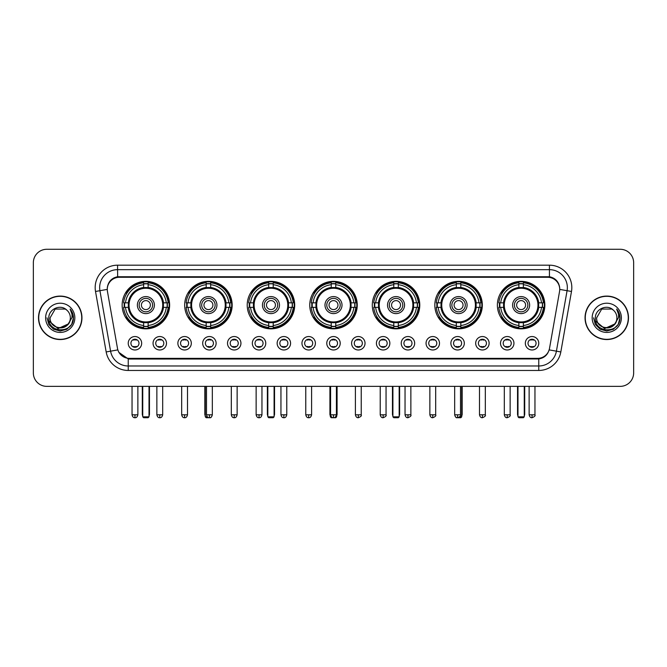 <?xml version="1.0" encoding="UTF-8"?>
<svg xmlns="http://www.w3.org/2000/svg" width="667" height="667" viewBox="0 0 667 667"><rect width="100%" height="100%" fill="white"/><g stroke="black" fill="none" stroke-linecap="round" stroke-linejoin="round"><path stroke-width="1" d="M372.294 305.094A23.745 23.745 0 0 0 396.04 328.839A23.745 23.745 0 0 0 419.785 305.094A23.745 23.745 0 0 0 396.04 281.357A23.745 23.745 0 0 0 372.294 305.094M184.676 305.094A23.745 23.745 0 0 0 208.421 328.839A23.745 23.745 0 0 0 232.166 305.094A23.745 23.745 0 0 0 208.421 281.357A23.745 23.745 0 0 0 184.676 305.094M247.215 305.094A23.745 23.745 0 0 0 270.96 328.839A23.745 23.745 0 0 0 294.706 305.094A23.745 23.745 0 0 0 270.96 281.357A23.745 23.745 0 0 0 247.215 305.094M309.755 305.094A23.745 23.745 0 0 0 333.5 328.839A23.745 23.745 0 0 0 357.245 305.094A23.745 23.745 0 0 0 333.5 281.357A23.745 23.745 0 0 0 309.755 305.094M434.834 305.094A23.745 23.745 0 0 0 458.579 328.839A23.745 23.745 0 0 0 482.324 305.094A23.745 23.745 0 0 0 458.579 281.357A23.745 23.745 0 0 0 434.834 305.094M497.374 305.094A23.745 23.745 0 0 0 521.119 328.839A23.745 23.745 0 0 0 544.856 305.094A23.745 23.745 0 0 0 521.119 281.357A23.745 23.745 0 0 0 497.374 305.094M122.144 305.094A23.745 23.745 0 0 0 145.881 328.839A23.745 23.745 0 0 0 169.626 305.094A23.745 23.745 0 0 0 145.881 281.357A23.745 23.745 0 0 0 122.144 305.094M166.492 343.263A6.72 6.72 0 0 1 159.772 349.983A6.72 6.72 0 0 1 153.051 343.263A6.72 6.72 0 0 1 159.772 336.543A6.72 6.72 0 0 1 166.492 343.263M155.736 343.263A4.035 4.035 0 0 0 159.772 347.299A4.035 4.035 0 0 0 163.807 343.263A4.035 4.035 0 0 0 159.772 339.236A4.035 4.035 0 0 0 155.736 343.263M191.312 343.263A6.72 6.72 0 0 1 184.592 349.983A6.72 6.72 0 0 1 177.872 343.263A6.72 6.72 0 0 1 184.592 336.543A6.72 6.72 0 0 1 191.312 343.263M180.557 343.263A4.035 4.035 0 0 0 184.592 347.299A4.035 4.035 0 0 0 188.619 343.263A4.035 4.035 0 0 0 184.592 339.236A4.035 4.035 0 0 0 180.557 343.263M216.125 343.263A6.72 6.72 0 0 1 209.405 349.983A6.72 6.72 0 0 1 202.685 343.263A6.72 6.72 0 0 1 209.405 336.543A6.72 6.72 0 0 1 216.125 343.263M205.378 343.263A4.035 4.035 0 0 0 209.405 347.299A4.035 4.035 0 0 0 213.44 343.263A4.035 4.035 0 0 0 209.405 339.236A4.035 4.035 0 0 0 205.378 343.263M240.945 343.263A6.72 6.72 0 0 1 234.225 349.983A6.72 6.72 0 0 1 227.505 343.263A6.72 6.72 0 0 1 234.225 336.543A6.72 6.72 0 0 1 240.945 343.263M230.198 343.263A4.035 4.035 0 0 0 234.225 347.299A4.035 4.035 0 0 0 238.261 343.263A4.035 4.035 0 0 0 234.225 339.236A4.035 4.035 0 0 0 230.198 343.263M265.766 343.263A6.72 6.72 0 0 1 259.046 349.983A6.72 6.72 0 0 1 252.326 343.263A6.72 6.72 0 0 1 259.046 336.543A6.72 6.72 0 0 1 265.766 343.263M255.011 343.263A4.035 4.035 0 0 0 259.046 347.299A4.035 4.035 0 0 0 263.073 343.263A4.035 4.035 0 0 0 259.046 339.236A4.035 4.035 0 0 0 255.011 343.263M290.587 343.263A6.72 6.72 0 0 1 283.867 349.983A6.72 6.72 0 0 1 277.147 343.263A6.72 6.72 0 0 1 283.867 336.543A6.72 6.72 0 0 1 290.587 343.263M279.832 343.263A4.035 4.035 0 0 0 283.867 347.299A4.035 4.035 0 0 0 287.894 343.263A4.035 4.035 0 0 0 283.867 339.236A4.035 4.035 0 0 0 279.832 343.263M315.399 343.263A6.72 6.72 0 0 1 308.679 349.983A6.72 6.72 0 0 1 301.959 343.263A6.72 6.72 0 0 1 308.679 336.543A6.72 6.72 0 0 1 315.399 343.263M304.652 343.263A4.035 4.035 0 0 0 308.679 347.299A4.035 4.035 0 0 0 312.715 343.263A4.035 4.035 0 0 0 308.679 339.236A4.035 4.035 0 0 0 304.652 343.263M340.22 343.263A6.72 6.72 0 0 1 333.5 349.983A6.72 6.72 0 0 1 326.78 343.263A6.72 6.72 0 0 1 333.5 336.543A6.72 6.72 0 0 1 340.22 343.263M329.465 343.263A4.035 4.035 0 0 0 333.5 347.299A4.035 4.035 0 0 0 337.535 343.263A4.035 4.035 0 0 0 333.5 339.236A4.035 4.035 0 0 0 329.465 343.263M365.041 343.263A6.72 6.72 0 0 1 358.321 349.983A6.72 6.72 0 0 1 351.601 343.263A6.72 6.72 0 0 1 358.321 336.543A6.72 6.72 0 0 1 365.041 343.263M354.285 343.263A4.035 4.035 0 0 0 358.321 347.299A4.035 4.035 0 0 0 362.348 343.263A4.035 4.035 0 0 0 358.321 339.236A4.035 4.035 0 0 0 354.285 343.263M389.853 343.263A6.72 6.72 0 0 1 383.133 349.983A6.72 6.72 0 0 1 376.413 343.263A6.72 6.72 0 0 1 383.133 336.543A6.72 6.72 0 0 1 389.853 343.263M379.106 343.263A4.035 4.035 0 0 0 383.133 347.299A4.035 4.035 0 0 0 387.168 343.263A4.035 4.035 0 0 0 383.133 339.236A4.035 4.035 0 0 0 379.106 343.263M414.674 343.263A6.72 6.72 0 0 1 407.954 349.983A6.72 6.72 0 0 1 401.234 343.263A6.72 6.72 0 0 1 407.954 336.543A6.72 6.72 0 0 1 414.674 343.263M403.927 343.263A4.035 4.035 0 0 0 407.954 347.299A4.035 4.035 0 0 0 411.989 343.263A4.035 4.035 0 0 0 407.954 339.236A4.035 4.035 0 0 0 403.927 343.263M439.495 343.263A6.72 6.72 0 0 1 432.775 349.983A6.72 6.72 0 0 1 426.055 343.263A6.72 6.72 0 0 1 432.775 336.543A6.72 6.72 0 0 1 439.495 343.263M428.739 343.263A4.035 4.035 0 0 0 432.775 347.299A4.035 4.035 0 0 0 436.802 343.263A4.035 4.035 0 0 0 432.775 339.236A4.035 4.035 0 0 0 428.739 343.263M464.315 343.263A6.72 6.72 0 0 1 457.595 349.983A6.72 6.72 0 0 1 450.875 343.263A6.72 6.72 0 0 1 457.595 336.543A6.72 6.72 0 0 1 464.315 343.263M453.56 343.263A4.035 4.035 0 0 0 457.595 347.299A4.035 4.035 0 0 0 461.622 343.263A4.035 4.035 0 0 0 457.595 339.236A4.035 4.035 0 0 0 453.56 343.263M489.128 343.263A6.72 6.72 0 0 1 482.408 349.983A6.72 6.72 0 0 1 475.688 343.263A6.72 6.72 0 0 1 482.408 336.543A6.72 6.72 0 0 1 489.128 343.263M478.381 343.263A4.035 4.035 0 0 0 482.408 347.299A4.035 4.035 0 0 0 486.443 343.263A4.035 4.035 0 0 0 482.408 339.236A4.035 4.035 0 0 0 478.381 343.263M513.949 343.263A6.72 6.72 0 0 1 507.228 349.983A6.72 6.72 0 0 1 500.508 343.263A6.72 6.72 0 0 1 507.228 336.543A6.72 6.72 0 0 1 513.949 343.263M503.193 343.263A4.035 4.035 0 0 0 507.228 347.299A4.035 4.035 0 0 0 511.264 343.263A4.035 4.035 0 0 0 507.228 339.236A4.035 4.035 0 0 0 503.193 343.263M538.769 343.263A6.72 6.72 0 0 1 532.049 349.983A6.72 6.72 0 0 1 525.329 343.263A6.72 6.72 0 0 1 532.049 336.543A6.72 6.72 0 0 1 538.769 343.263M528.014 343.263A4.035 4.035 0 0 0 532.049 347.299A4.035 4.035 0 0 0 536.076 343.263A4.035 4.035 0 0 0 532.049 339.236A4.035 4.035 0 0 0 528.014 343.263M141.671 343.263A6.72 6.72 0 0 1 134.951 349.983A6.72 6.72 0 0 1 128.231 343.263A6.72 6.72 0 0 1 134.951 336.543A6.72 6.72 0 0 1 141.671 343.263M130.924 343.263A4.035 4.035 0 0 0 134.951 347.299A4.035 4.035 0 0 0 138.986 343.263A4.035 4.035 0 0 0 134.951 339.236A4.035 4.035 0 0 0 130.924 343.263M107.454 291.471A12.098 12.098 0 0 1 119.36 277.28L547.64 277.28A12.098 12.098 0 0 1 559.546 291.471L549.516 348.366A12.098 12.098 0 0 1 537.602 358.362L129.398 358.362A12.098 12.098 0 0 1 117.484 348.366L107.454 291.471M124.27 307.337A21.728 21.728 0 0 1 124.27 302.86M499.508 307.337A21.728 21.728 0 0 1 499.508 302.86M436.968 307.337A21.728 21.728 0 0 1 436.968 302.86M311.889 307.337A21.728 21.728 0 0 1 311.889 302.86M249.35 307.337A21.728 21.728 0 0 1 249.35 302.86M186.81 307.337A21.728 21.728 0 0 1 186.81 302.86M374.429 307.337A21.728 21.728 0 0 1 374.429 302.86M38.503 317.817A21.728 21.728 0 0 0 60.23 339.545A21.728 21.728 0 0 0 81.958 317.817A21.728 21.728 0 0 0 60.23 296.09A21.728 21.728 0 0 0 38.503 317.817M585.042 317.817A21.728 21.728 0 0 0 606.77 339.545A21.728 21.728 0 0 0 628.497 317.817A21.728 21.728 0 0 0 606.77 296.09A21.728 21.728 0 0 0 585.042 317.817M107.32 287.585L107.287 289.395L107.32 287.585C108.254 281.624 111.672 278.014 117.567 276.738L549.433 276.738C555.319 278.006 558.738 281.616 559.68 287.585L559.713 289.395M117.567 265.183L549.433 265.183A22.403 22.403 0 0 1 571.486 291.471L560.822 351.951A22.403 22.403 0 0 1 538.761 370.46L128.239 370.46A22.403 22.403 0 0 1 106.178 351.951L95.514 291.471A22.403 22.403 0 0 1 117.567 265.183L117.567 269.66L549.433 269.66A17.917 17.917 0 0 1 567.075 290.695L556.411 351.167A17.917 17.917 0 0 1 538.761 365.983L128.239 365.983A17.917 17.917 0 0 1 110.589 351.167L99.925 290.695A17.917 17.917 0 0 1 117.567 269.66L117.667 276.722M110.547 280.415L113.765 277.981M113.874 277.922L117 276.838M538.761 370.46L538.761 358.954C544.089 358.071 547.532 355.044 549.099 349.883C547.54 355.044 544.097 358.062 538.761 358.954L129.631 359.038L128.239 358.954L118.801 352.318M558.521 283.433L559.68 287.585M633.65 262.715A13.44 13.44 0 0 0 620.21 249.283L46.79 249.283A13.44 13.44 0 0 0 33.35 262.715L33.35 372.92A13.44 13.44 0 0 0 46.79 386.36L620.21 386.36A13.44 13.44 0 0 0 633.65 372.92L633.65 262.715L633.65 372.92M549.149 349.892L556.411 351.167L567.075 290.695L571.486 291.471M33.35 262.715L33.35 372.92M620.21 249.283L46.79 249.283M46.79 386.36L620.21 386.36M81.733 317.817A21.502 21.502 0 0 0 60.23 296.315A21.502 21.502 0 0 0 38.728 317.817A21.502 21.502 0 0 0 60.23 339.328A21.502 21.502 0 0 0 81.733 317.817M68.634 323.787L58.071 328.573L49.116 321.102M70.352 317.817C70.977 330.882 49.483 330.882 50.108 317.817L55.169 309.054L65.291 309.054L66.858 310.172C60.647 303.66 48.683 309.021 48.799 317.817C47.657 333.45 73.003 333.859 73.412 318.576L73.437 317.817C73.395 314.499 72.294 311.581 70.118 309.071C71.769 311.781 72.353 314.699 71.861 317.817L67.984 324.329A10.122 10.122 0 0 0 70.352 317.817C70.977 330.882 49.483 330.882 50.108 317.817L55.169 309.054L65.291 309.054L66.858 310.172L65.291 309.054L55.169 309.054L50.108 317.817C49.483 330.882 70.977 330.882 70.352 317.817A10.122 10.122 0 0 0 66.858 310.172M67.984 324.329C62.615 331.591 49.575 326.947 50.108 317.817M45.623 317.817A14.607 14.607 0 0 0 60.23 332.424A14.607 14.607 0 0 0 74.837 317.817A14.607 14.607 0 0 0 60.23 303.218A14.607 14.607 0 0 0 45.623 317.817M70.118 309.071L73.428 318.201L72.811 313.823L73.428 318.201L72.811 313.823L73.428 318.201L70.218 309.18L73.428 318.201L70.218 309.18L73.437 317.817L71.661 324.42L66.833 329.256L60.23 331.024L53.627 329.256L48.791 324.42L47.023 317.817M70.218 309.18L73.428 318.209M628.272 317.817A21.502 21.502 0 0 0 606.77 296.315A21.502 21.502 0 0 0 585.267 317.817A21.502 21.502 0 0 0 606.77 339.328A21.502 21.502 0 0 0 628.272 317.817M615.174 323.787L604.61 328.573L595.656 321.102M616.892 317.817C617.517 330.882 596.023 330.882 596.648 317.817L601.709 309.054L611.831 309.054L613.407 310.172C607.187 303.66 595.231 309.021 595.339 317.817C594.205 333.45 619.543 333.859 619.951 318.576L619.976 317.817C619.935 314.499 618.834 311.581 616.658 309.071C618.309 311.781 618.893 314.699 618.409 317.817L614.532 324.329A10.122 10.122 0 0 0 616.892 317.817C617.517 330.882 596.023 330.882 596.648 317.817L601.709 309.054L611.831 309.054L613.407 310.172L611.831 309.054L601.709 309.054L596.648 317.817C596.023 330.882 617.517 330.882 616.892 317.817A10.122 10.122 0 0 0 613.407 310.172M614.532 324.329C609.154 331.591 596.123 326.947 596.648 317.817M592.163 317.817A14.607 14.607 0 0 0 606.77 332.424A14.607 14.607 0 0 0 621.377 317.817A14.607 14.607 0 0 0 606.77 303.218A14.607 14.607 0 0 0 592.163 317.817M616.658 309.071L619.968 318.201L619.351 313.823L619.968 318.201L619.351 313.823L619.968 318.201L616.758 309.18L619.968 318.201L616.758 309.18L619.976 317.817L618.209 324.42L613.373 329.256L606.77 331.024L600.167 329.256L595.339 324.42L593.563 317.817M616.758 309.18L619.968 318.209M163.298 307.337A17.559 17.559 0 0 0 148.124 287.677L148.124 287.677A17.559 17.559 0 0 0 128.464 307.337A17.559 17.559 0 0 0 163.298 307.337L163.298 307.337A17.559 17.559 0 0 1 148.124 322.511L148.124 325.496A20.519 20.519 0 0 0 166.283 307.337L168.167 307.337A22.403 22.403 0 0 1 148.124 327.389L148.124 325.496M124.721 307.337A21.277 21.277 0 0 1 124.721 302.86M148.124 283.934A21.277 21.277 0 0 0 143.647 283.934M167.042 302.86A21.277 21.277 0 0 1 167.042 307.337M166.283 302.86L168.167 302.86A22.403 22.403 0 0 0 148.124 282.808L148.124 287.469A17.767 17.767 0 0 1 163.515 302.86L166.283 302.86A20.519 20.519 0 0 0 148.124 284.701M125.488 307.337L123.595 307.337A22.403 22.403 0 0 0 143.647 327.389L143.647 322.728A17.767 17.767 0 0 1 128.256 307.337L125.488 307.337A20.519 20.519 0 0 0 143.647 325.496M166.283 307.337L163.515 307.337A17.767 17.767 0 0 1 148.124 322.728L148.124 322.511M128.464 307.337L128.464 307.337A17.559 17.559 0 0 0 143.647 322.511M148.124 326.255A21.277 21.277 0 0 1 143.647 326.255M143.647 284.701L143.647 282.808A22.403 22.403 0 0 0 123.595 302.86L128.256 302.86A17.767 17.767 0 0 1 143.647 287.469L143.647 284.701A20.519 20.519 0 0 0 125.488 302.86M162.731 305.094A16.842 16.842 0 0 1 145.881 321.944A16.842 16.842 0 0 1 129.039 305.094A16.842 16.842 0 0 1 145.881 288.252A16.842 16.842 0 0 1 162.731 305.094M154.394 305.094A8.513 8.513 0 0 0 145.881 296.59A8.513 8.513 0 0 0 137.369 305.094A8.513 8.513 0 0 0 145.881 313.607A8.513 8.513 0 0 0 154.394 305.094M152.601 305.094A6.72 6.72 0 0 0 145.881 298.374A6.72 6.72 0 0 0 139.161 305.094A6.72 6.72 0 0 0 145.881 311.814A6.72 6.72 0 0 0 152.601 305.094M150.367 305.094A4.477 4.477 0 0 1 145.881 309.58A4.477 4.477 0 0 1 141.404 305.094A4.477 4.477 0 0 1 145.881 300.617A4.477 4.477 0 0 1 150.367 305.094A4.477 4.477 0 0 1 145.881 309.58A4.477 4.477 0 0 1 141.404 305.094A4.477 4.477 0 0 1 145.881 300.617A4.477 4.477 0 0 1 150.367 305.094M127.03 293.005L125.971 293.005A23.295 23.295 0 0 1 169.176 305.094A23.295 23.295 0 0 1 125.971 317.192L127.03 317.192M142.746 386.36L142.746 416.825L149.016 416.825L149.016 386.36M142.746 416.825L143.647 417.717L148.124 417.717L149.016 416.825M225.838 307.337A17.559 17.559 0 0 0 210.664 287.677L210.664 287.677A17.559 17.559 0 0 0 191.004 307.337A17.559 17.559 0 0 0 225.838 307.337L225.838 307.337A17.559 17.559 0 0 1 210.664 322.511L210.664 325.496A20.519 20.519 0 0 0 228.814 307.337L230.707 307.337A22.403 22.403 0 0 1 210.664 327.389L210.664 325.496M187.26 307.337A21.277 21.277 0 0 1 187.26 302.86M210.664 283.934A21.277 21.277 0 0 0 206.186 283.934M229.581 302.86A21.277 21.277 0 0 1 229.581 307.337M228.814 302.86L230.707 302.86A22.403 22.403 0 0 0 210.664 282.808L210.664 287.469A17.767 17.767 0 0 1 226.055 302.86L228.814 302.86A20.519 20.519 0 0 0 210.664 284.701M188.027 307.337L186.135 307.337A22.403 22.403 0 0 0 206.186 327.389L206.186 322.728A17.767 17.767 0 0 1 190.795 307.337L188.027 307.337A20.519 20.519 0 0 0 206.186 325.496M228.814 307.337L226.055 307.337A17.767 17.767 0 0 1 210.664 322.728L210.664 322.511M191.004 307.337L191.004 307.337A17.559 17.559 0 0 0 206.186 322.511M210.664 326.255A21.277 21.277 0 0 1 206.186 326.255M206.186 284.701L206.186 282.808A22.403 22.403 0 0 0 186.135 302.86L190.795 302.86A17.767 17.767 0 0 1 206.186 287.469L206.186 284.701A20.519 20.519 0 0 0 188.027 302.86M225.271 305.094A16.842 16.842 0 0 1 208.421 321.944A16.842 16.842 0 0 1 191.579 305.094A16.842 16.842 0 0 1 208.421 288.252A16.842 16.842 0 0 1 225.271 305.094M216.933 305.094A8.513 8.513 0 0 0 208.421 296.59A8.513 8.513 0 0 0 199.908 305.094A8.513 8.513 0 0 0 208.421 313.607A8.513 8.513 0 0 0 216.933 305.094M215.141 305.094A6.72 6.72 0 0 0 208.421 298.374A6.72 6.72 0 0 0 201.701 305.094A6.72 6.72 0 0 0 208.421 311.814A6.72 6.72 0 0 0 215.141 305.094M212.906 305.094A4.477 4.477 0 0 1 208.421 309.58A4.477 4.477 0 0 1 203.944 305.094A4.477 4.477 0 0 1 208.421 300.617A4.477 4.477 0 0 1 212.906 305.094A4.477 4.477 0 0 1 208.421 309.58A4.477 4.477 0 0 1 203.944 305.094A4.477 4.477 0 0 1 208.421 300.617A4.477 4.477 0 0 1 212.906 305.094M189.57 293.005L188.511 293.005A23.295 23.295 0 0 1 231.716 305.094A23.295 23.295 0 0 1 188.511 317.192L189.57 317.192M205.286 386.36L205.286 416.825L207.304 416.825M205.286 416.825L206.186 417.717L210.664 417.717L211.556 416.825M288.377 307.337A17.559 17.559 0 0 0 273.203 287.677L273.203 287.677A17.559 17.559 0 0 0 253.543 307.337A17.559 17.559 0 0 0 288.377 307.337L288.377 307.337A17.559 17.559 0 0 1 273.203 322.511L273.203 325.496A20.519 20.519 0 0 0 291.354 307.337L293.247 307.337A22.403 22.403 0 0 1 273.203 327.389L273.203 325.496M249.8 307.337A21.277 21.277 0 0 1 249.8 302.86M273.203 283.934A21.277 21.277 0 0 0 268.718 283.934M292.121 302.86A21.277 21.277 0 0 1 292.121 307.337M291.354 302.86L293.247 302.86A22.403 22.403 0 0 0 273.203 282.808L273.203 287.469A17.767 17.767 0 0 1 288.594 302.86L291.354 302.86A20.519 20.519 0 0 0 273.203 284.701M250.567 307.337L248.674 307.337A22.403 22.403 0 0 0 268.718 327.389L268.718 322.728A17.767 17.767 0 0 1 253.335 307.337L250.567 307.337A20.519 20.519 0 0 0 268.718 325.496M291.354 307.337L288.594 307.337A17.767 17.767 0 0 1 273.203 322.728L273.203 322.511M253.543 307.337L253.543 307.337A17.559 17.559 0 0 0 268.718 322.511M273.203 326.255A21.277 21.277 0 0 1 268.718 326.255M268.718 284.701L268.718 282.808A22.403 22.403 0 0 0 248.674 302.86L253.335 302.86A17.767 17.767 0 0 1 268.718 287.469L268.718 284.701A20.519 20.519 0 0 0 250.567 302.86M287.802 305.094A16.842 16.842 0 0 1 270.96 321.944A16.842 16.842 0 0 1 254.119 305.094A16.842 16.842 0 0 1 270.96 288.252A16.842 16.842 0 0 1 287.802 305.094M279.473 305.094A8.513 8.513 0 0 0 270.96 296.59A8.513 8.513 0 0 0 262.448 305.094A8.513 8.513 0 0 0 270.96 313.607A8.513 8.513 0 0 0 279.473 305.094M277.68 305.094A6.72 6.72 0 0 0 270.96 298.374A6.72 6.72 0 0 0 264.24 305.094A6.72 6.72 0 0 0 270.96 311.814A6.72 6.72 0 0 0 277.68 305.094M275.438 305.094A4.477 4.477 0 0 1 270.96 309.58A4.477 4.477 0 0 1 266.483 305.094A4.477 4.477 0 0 1 270.96 300.617A4.477 4.477 0 0 1 275.438 305.094A4.477 4.477 0 0 1 270.96 309.58A4.477 4.477 0 0 1 266.483 305.094A4.477 4.477 0 0 1 270.96 300.617A4.477 4.477 0 0 1 275.438 305.094M252.109 293.005L251.05 293.005A23.295 23.295 0 0 1 294.255 305.094A23.295 23.295 0 0 1 251.05 317.192L252.109 317.192M267.826 386.36L267.826 416.825L274.095 416.825L274.095 386.36M267.826 416.825L268.718 417.717L273.203 417.717L274.095 416.825M350.917 307.337A17.559 17.559 0 0 0 335.743 287.677L335.743 287.677A17.559 17.559 0 0 0 316.083 307.337A17.559 17.559 0 0 0 350.917 307.337L350.917 307.337A17.559 17.559 0 0 1 335.743 322.511L335.743 325.496A20.519 20.519 0 0 0 353.894 307.337L355.786 307.337A22.403 22.403 0 0 1 335.743 327.389L335.743 325.496M312.339 307.337A21.277 21.277 0 0 1 312.339 302.86M335.743 283.934A21.277 21.277 0 0 0 331.257 283.934M354.661 302.86A21.277 21.277 0 0 1 354.661 307.337M353.894 302.86L355.786 302.86A22.403 22.403 0 0 0 335.743 282.808L335.743 287.469A17.767 17.767 0 0 1 351.125 302.86L353.894 302.86A20.519 20.519 0 0 0 335.743 284.701M313.106 307.337L311.214 307.337A22.403 22.403 0 0 0 331.257 327.389L331.257 322.728A17.767 17.767 0 0 1 315.875 307.337L313.106 307.337A20.519 20.519 0 0 0 331.257 325.496M353.894 307.337L351.125 307.337A17.767 17.767 0 0 1 335.743 322.728L335.743 322.511M316.083 307.337L316.083 307.337A17.559 17.559 0 0 0 331.257 322.511M335.743 326.255A21.277 21.277 0 0 1 331.257 326.255M331.257 284.701L331.257 282.808A22.403 22.403 0 0 0 311.214 302.86L315.875 302.86A17.767 17.767 0 0 1 331.257 287.469L331.257 284.701A20.519 20.519 0 0 0 313.106 302.86M350.342 305.094A16.842 16.842 0 0 1 333.5 321.944A16.842 16.842 0 0 1 316.658 305.094A16.842 16.842 0 0 1 333.5 288.252A16.842 16.842 0 0 1 350.342 305.094M342.013 305.094A8.513 8.513 0 0 0 333.5 296.59A8.513 8.513 0 0 0 324.987 305.094A8.513 8.513 0 0 0 333.5 313.607A8.513 8.513 0 0 0 342.013 305.094M340.22 305.094A6.72 6.72 0 0 0 333.5 298.374A6.72 6.72 0 0 0 326.78 305.094A6.72 6.72 0 0 0 333.5 311.814A6.72 6.72 0 0 0 340.22 305.094M337.977 305.094A4.477 4.477 0 0 1 333.5 309.58A4.477 4.477 0 0 1 329.023 305.094A4.477 4.477 0 0 1 333.5 300.617A4.477 4.477 0 0 1 337.977 305.094A4.477 4.477 0 0 1 333.5 309.58A4.477 4.477 0 0 1 329.023 305.094A4.477 4.477 0 0 1 333.5 300.617A4.477 4.477 0 0 1 337.977 305.094M314.649 293.005L313.59 293.005A23.295 23.295 0 0 1 356.795 305.094A23.295 23.295 0 0 1 313.59 317.192L314.649 317.192M330.365 386.36L330.365 416.825L331.399 416.825M335.601 416.825L336.635 416.825L336.635 386.36M330.365 416.825L331.257 417.717L335.743 417.717L336.635 416.825M413.457 307.337A17.559 17.559 0 0 0 398.282 287.677L398.282 287.677A17.559 17.559 0 0 0 378.623 307.337A17.559 17.559 0 0 0 413.457 307.337L413.457 307.337A17.559 17.559 0 0 1 398.282 322.511L398.282 325.496A20.519 20.519 0 0 0 416.433 307.337L418.326 307.337A22.403 22.403 0 0 1 398.282 327.389L398.282 325.496M374.879 307.337A21.277 21.277 0 0 1 374.879 302.86M398.282 283.934A21.277 21.277 0 0 0 393.797 283.934M417.2 302.86A21.277 21.277 0 0 1 417.2 307.337M416.433 302.86L418.326 302.86A22.403 22.403 0 0 0 398.282 282.808L398.282 287.469A17.767 17.767 0 0 1 413.665 302.86L416.433 302.86A20.519 20.519 0 0 0 398.282 284.701M375.646 307.337L373.753 307.337A22.403 22.403 0 0 0 393.797 327.389L393.797 322.728A17.767 17.767 0 0 1 378.406 307.337L375.646 307.337A20.519 20.519 0 0 0 393.797 325.496M416.433 307.337L413.665 307.337A17.767 17.767 0 0 1 398.282 322.728L398.282 322.511M378.623 307.337L378.623 307.337A17.559 17.559 0 0 0 393.797 322.511M398.282 326.255A21.277 21.277 0 0 1 393.797 326.255M393.797 284.701L393.797 282.808A22.403 22.403 0 0 0 373.753 302.86L378.406 302.86A17.767 17.767 0 0 1 393.797 287.469L393.797 284.701A20.519 20.519 0 0 0 375.646 302.86M412.881 305.094A16.842 16.842 0 0 1 396.04 321.944A16.842 16.842 0 0 1 379.198 305.094A16.842 16.842 0 0 1 396.04 288.252A16.842 16.842 0 0 1 412.881 305.094M404.552 305.094A8.513 8.513 0 0 0 396.04 296.59A8.513 8.513 0 0 0 387.527 305.094A8.513 8.513 0 0 0 396.04 313.607A8.513 8.513 0 0 0 404.552 305.094M402.76 305.094A6.72 6.72 0 0 0 396.04 298.374A6.72 6.72 0 0 0 389.32 305.094A6.72 6.72 0 0 0 396.04 311.814A6.72 6.72 0 0 0 402.76 305.094M400.517 305.094A4.477 4.477 0 0 1 396.04 309.58A4.477 4.477 0 0 1 391.562 305.094A4.477 4.477 0 0 1 396.04 300.617A4.477 4.477 0 0 1 400.517 305.094A4.477 4.477 0 0 0 396.04 300.617A4.477 4.477 0 0 0 391.562 305.094A4.477 4.477 0 0 1 396.04 300.617M396.04 309.58A4.477 4.477 0 0 1 391.562 305.094A4.477 4.477 0 0 0 396.04 309.58M377.188 293.005L376.13 293.005A23.295 23.295 0 0 1 419.335 305.094A23.295 23.295 0 0 1 376.13 317.192L377.188 317.192M392.905 386.36L392.905 416.825L399.174 416.825L399.174 386.36M392.905 416.825L393.797 417.717L398.282 417.717L399.174 416.825M475.996 307.337A17.559 17.559 0 0 0 460.814 287.677L460.814 287.677A17.559 17.559 0 0 0 441.162 307.337A17.559 17.559 0 0 0 475.996 307.337L475.996 307.337A17.559 17.559 0 0 1 460.814 322.511L460.814 325.496A20.519 20.519 0 0 0 478.973 307.337L480.865 307.337A22.403 22.403 0 0 1 460.814 327.389L460.814 325.496M437.419 307.337A21.277 21.277 0 0 1 437.419 302.86M460.814 283.934A21.277 21.277 0 0 0 456.336 283.934M479.74 302.86A21.277 21.277 0 0 1 479.74 307.337M478.973 302.86L480.865 302.86A22.403 22.403 0 0 0 460.814 282.808L460.814 287.469A17.767 17.767 0 0 1 476.205 302.86L478.973 302.86A20.519 20.519 0 0 0 460.814 284.701M438.186 307.337L436.293 307.337A22.403 22.403 0 0 0 456.336 327.389L456.336 322.728A17.767 17.767 0 0 1 440.945 307.337L438.186 307.337A20.519 20.519 0 0 0 456.336 325.496M478.973 307.337L476.205 307.337A17.767 17.767 0 0 1 460.814 322.728L460.814 322.511M441.162 307.337L441.162 307.337A17.559 17.559 0 0 0 456.336 322.511M460.814 326.255A21.277 21.277 0 0 1 456.336 326.255M456.336 284.701L456.336 282.808A22.403 22.403 0 0 0 436.293 302.86L440.945 302.86A17.767 17.767 0 0 1 456.336 287.469L456.336 284.701A20.519 20.519 0 0 0 438.186 302.86M475.421 305.094A16.842 16.842 0 0 1 458.579 321.944A16.842 16.842 0 0 1 441.729 305.094A16.842 16.842 0 0 1 458.579 288.252A16.842 16.842 0 0 1 475.421 305.094M467.092 305.094A8.513 8.513 0 0 0 458.579 296.59A8.513 8.513 0 0 0 450.067 305.094A8.513 8.513 0 0 0 458.579 313.607A8.513 8.513 0 0 0 467.092 305.094M465.299 305.094A6.72 6.72 0 0 0 458.579 298.374A6.72 6.72 0 0 0 451.859 305.094A6.72 6.72 0 0 0 458.579 311.814A6.72 6.72 0 0 0 465.299 305.094M463.056 305.094A4.477 4.477 0 0 1 458.579 309.58A4.477 4.477 0 0 1 454.094 305.094A4.477 4.477 0 0 1 458.579 300.617A4.477 4.477 0 0 1 463.056 305.094M454.094 305.094A4.477 4.477 0 0 1 458.579 300.617A4.477 4.477 0 0 0 454.094 305.094A4.477 4.477 0 0 0 458.579 309.58A4.477 4.477 0 0 1 454.094 305.094M439.728 293.005L438.669 293.005A23.295 23.295 0 0 1 481.874 305.094A23.295 23.295 0 0 1 438.669 317.192L439.728 317.192M459.696 416.825L461.714 416.825L461.714 386.36M455.444 416.825L456.336 417.717L460.814 417.717L461.714 416.825M538.536 307.337A17.559 17.559 0 0 0 523.353 287.677L523.353 287.677A17.559 17.559 0 0 0 503.702 307.337A17.559 17.559 0 0 0 538.536 307.337L538.536 307.337A17.559 17.559 0 0 1 523.353 322.511L523.353 325.496A20.519 20.519 0 0 0 541.512 307.337L543.405 307.337A22.403 22.403 0 0 1 523.353 327.389L523.353 325.496M499.958 307.337A21.277 21.277 0 0 1 499.958 302.86M523.353 283.934A21.277 21.277 0 0 0 518.876 283.934M542.279 302.86A21.277 21.277 0 0 1 542.279 307.337M541.512 302.86L543.405 302.86A22.403 22.403 0 0 0 523.353 282.808L523.353 287.469A17.767 17.767 0 0 1 538.744 302.86L541.512 302.86A20.519 20.519 0 0 0 523.353 284.701M500.717 307.337L498.833 307.337A22.403 22.403 0 0 0 518.876 327.389L518.876 322.728A17.767 17.767 0 0 1 503.485 307.337L500.717 307.337A20.519 20.519 0 0 0 518.876 325.496M541.512 307.337L538.744 307.337A17.767 17.767 0 0 1 523.353 322.728L523.353 322.511M503.702 307.337L503.702 307.337A17.559 17.559 0 0 0 518.876 322.511M523.353 326.255A21.277 21.277 0 0 1 518.876 326.255M518.876 284.701L518.876 282.808A22.403 22.403 0 0 0 498.833 302.86L503.485 302.86A17.767 17.767 0 0 1 518.876 287.469L518.876 284.701A20.519 20.519 0 0 0 500.717 302.86M537.961 305.094A16.842 16.842 0 0 1 521.119 321.944A16.842 16.842 0 0 1 504.269 305.094A16.842 16.842 0 0 1 521.119 288.252A16.842 16.842 0 0 1 537.961 305.094M529.631 305.094A8.513 8.513 0 0 0 521.119 296.59A8.513 8.513 0 0 0 512.606 305.094A8.513 8.513 0 0 0 521.119 313.607A8.513 8.513 0 0 0 529.631 305.094M527.839 305.094A6.72 6.72 0 0 0 521.119 298.374A6.72 6.72 0 0 0 514.399 305.094A6.72 6.72 0 0 0 521.119 311.814A6.72 6.72 0 0 0 527.839 305.094M525.596 305.094A4.477 4.477 0 0 1 521.119 309.58A4.477 4.477 0 0 1 516.633 305.094A4.477 4.477 0 0 1 521.119 300.617A4.477 4.477 0 0 1 525.596 305.094A4.477 4.477 0 0 1 521.119 309.58A4.477 4.477 0 0 1 516.633 305.094A4.477 4.477 0 0 1 521.119 300.617M502.259 293.005L501.209 293.005A23.295 23.295 0 0 1 544.414 305.094A23.295 23.295 0 0 1 501.209 317.192L502.259 317.192M517.984 386.36L517.984 416.825L524.254 416.825L524.254 386.36M517.984 416.825L518.876 417.717L523.353 417.717L524.254 416.825M133.608 347.065L133.608 346.431A3.435 3.435 0 0 0 136.293 346.431L136.293 347.065M136.293 339.461L136.293 340.103A3.435 3.435 0 0 0 133.608 340.103L133.608 339.461M158.429 347.065L158.429 346.431A3.435 3.435 0 0 0 161.114 346.431L161.114 347.065M161.114 339.461L161.114 340.103A3.435 3.435 0 0 0 158.429 340.103L158.429 339.461M183.25 347.065L183.25 346.431A3.435 3.435 0 0 0 185.935 346.431L185.935 347.065M185.935 339.461L185.935 340.103A3.435 3.435 0 0 0 183.25 340.103L183.25 339.461M208.062 347.065L208.062 346.431A3.435 3.435 0 0 0 210.755 346.431L210.755 347.065M210.755 339.461L210.755 340.103A3.435 3.435 0 0 0 208.062 340.103L208.062 339.461M232.883 347.065L232.883 346.431A3.435 3.435 0 0 0 235.568 346.431L235.568 347.065M235.568 339.461L235.568 340.103A3.435 3.435 0 0 0 232.883 340.103L232.883 339.461M257.704 347.065L257.704 346.431A3.435 3.435 0 0 0 260.388 346.431L260.388 347.065M260.388 339.461L260.388 340.103A3.435 3.435 0 0 0 257.704 340.103L257.704 339.461M282.516 347.065L282.516 346.431A3.435 3.435 0 0 0 285.209 346.431L285.209 347.065M285.209 339.461L285.209 340.103A3.435 3.435 0 0 0 282.516 340.103L282.516 339.461M307.337 347.065L307.337 346.431A3.435 3.435 0 0 0 310.022 346.431L310.022 347.065M310.022 339.461L310.022 340.103A3.435 3.435 0 0 0 307.337 340.103L307.337 339.461M332.158 347.065L332.158 346.431A3.435 3.435 0 0 0 334.842 346.431L334.842 347.065M334.842 339.461L334.842 340.103A3.435 3.435 0 0 0 332.158 340.103L332.158 339.461M356.978 347.065L356.978 346.431A3.435 3.435 0 0 0 359.663 346.431L359.663 347.065M359.663 339.461L359.663 340.103A3.435 3.435 0 0 0 356.978 340.103L356.978 339.461M381.791 347.065L381.791 346.431A3.435 3.435 0 0 0 384.484 346.431L384.484 347.065M384.484 339.461L384.484 340.103A3.435 3.435 0 0 0 381.791 340.103L381.791 339.461M406.612 347.065L406.612 346.431A3.435 3.435 0 0 0 409.296 346.431L409.296 347.065M409.296 339.461L409.296 340.103A3.435 3.435 0 0 0 406.612 340.103L406.612 339.461M431.432 347.065L431.432 346.431A3.435 3.435 0 0 0 434.117 346.431L434.117 347.065M434.117 339.461L434.117 340.103A3.435 3.435 0 0 0 431.432 340.103L431.432 339.461M456.245 347.065L456.245 346.431A3.435 3.435 0 0 0 458.938 346.431L458.938 347.065M458.938 339.461L458.938 340.103A3.435 3.435 0 0 0 456.245 340.103L456.245 339.461M481.065 347.065L481.065 346.431A3.435 3.435 0 0 0 483.75 346.431L483.75 347.065M483.75 339.461L483.75 340.103A3.435 3.435 0 0 0 481.065 340.103L481.065 339.461M505.886 347.065L505.886 346.431A3.435 3.435 0 0 0 508.571 346.431L508.571 347.065M508.571 339.461L508.571 340.103A3.435 3.435 0 0 0 505.886 340.103L505.886 339.461M530.707 347.065L530.707 346.431A3.435 3.435 0 0 0 533.392 346.431L533.392 347.065M533.392 339.461L533.392 340.103A3.435 3.435 0 0 0 530.707 340.103L530.707 339.461M549.433 265.183L549.433 276.738M95.514 291.471L99.925 290.695A17.917 17.917 0 0 1 99.65 287.585M99.925 290.695L107.27 289.395M128.239 370.46L128.239 358.954M106.178 351.951L117.851 349.892M559.73 289.395L567.075 290.695M556.411 351.167L560.822 351.951M142.296 386.36L142.296 414.14L142.746 414.14M145.881 309.58A4.477 4.477 0 0 1 141.404 305.094A4.477 4.477 0 0 1 145.881 300.617M149.016 414.14L149.466 414.14L149.466 386.36M143.647 326.463A21.477 21.477 0 0 0 148.124 326.463M167.25 307.337A21.477 21.477 0 0 0 167.25 302.86M148.124 283.733A21.477 21.477 0 0 0 143.647 283.733M204.836 386.36L204.836 414.14L205.286 414.14M208.421 309.58A4.477 4.477 0 0 1 203.944 305.094A4.477 4.477 0 0 1 208.421 300.617M206.186 326.463A21.477 21.477 0 0 0 210.664 326.463M229.782 307.337A21.477 21.477 0 0 0 229.782 302.86M210.664 283.733A21.477 21.477 0 0 0 206.186 283.733M267.375 386.36L267.375 414.14L267.826 414.14M270.96 309.58A4.477 4.477 0 0 1 266.483 305.094A4.477 4.477 0 0 1 270.96 300.617M274.095 414.14L274.546 414.14L274.546 386.36M268.718 326.463A21.477 21.477 0 0 0 273.203 326.463M292.321 307.337A21.477 21.477 0 0 0 292.321 302.86M273.203 283.733A21.477 21.477 0 0 0 268.718 283.733M329.915 386.36L329.915 414.14L330.365 414.14M333.5 309.58A4.477 4.477 0 0 1 329.023 305.094A4.477 4.477 0 0 1 333.5 300.617M336.635 414.14L337.085 414.14L337.085 386.36M331.257 326.463A21.477 21.477 0 0 0 335.743 326.463M354.861 307.337A21.477 21.477 0 0 0 354.861 302.86M335.743 283.733A21.477 21.477 0 0 0 331.257 283.733M392.454 386.36L392.454 414.14L392.905 414.14M399.174 414.14L399.625 414.14L399.625 386.36M393.797 326.463A21.477 21.477 0 0 0 398.282 326.463M417.4 307.337A21.477 21.477 0 0 0 417.4 302.86M398.282 283.733A21.477 21.477 0 0 0 393.797 283.733M461.714 414.14L462.164 414.14L462.164 386.36M456.336 326.463A21.477 21.477 0 0 0 460.814 326.463M479.94 307.337A21.477 21.477 0 0 0 479.94 302.86M460.814 283.733A21.477 21.477 0 0 0 456.336 283.733M517.534 386.36L517.534 414.14L517.984 414.14M524.254 414.14L524.704 414.14L524.704 386.36M518.876 326.463A21.477 21.477 0 0 0 523.353 326.463M542.479 307.337A21.477 21.477 0 0 0 542.479 302.86M523.353 283.733A21.477 21.477 0 0 0 518.876 283.733M134.951 414.807L132.041 414.807C132.55 416.883 133.517 417.859 134.951 417.717L134.951 414.807L137.869 414.807L137.869 386.36M159.772 414.807L156.862 414.807C157.37 416.883 158.337 417.859 159.772 417.717L159.772 414.807L162.681 414.807L162.681 386.36M184.592 414.807L181.674 414.807C182.183 416.883 183.158 417.859 184.592 417.717L184.592 414.807L187.502 414.807L187.502 386.36M209.405 414.807L206.495 414.807C207.003 416.883 207.979 417.859 209.405 417.717L209.405 414.807L212.323 414.807L212.323 386.36M234.225 414.807L231.316 414.807C231.824 416.883 232.791 417.859 234.225 417.717L234.225 414.807L237.135 414.807L237.135 386.36M259.046 414.807L256.136 414.807C256.645 416.883 257.612 417.859 259.046 417.717L259.046 414.807L261.956 414.807L261.956 386.36M283.867 414.807L280.949 414.807C281.457 416.883 282.433 417.859 283.867 417.717L283.867 414.807L286.777 414.807L286.777 386.36M308.679 414.807L305.769 414.807C306.278 416.883 307.245 417.859 308.679 417.717L308.679 414.807L311.597 414.807L311.597 386.36M333.5 414.807L330.59 414.807C331.099 416.883 332.066 417.859 333.5 417.717L333.5 414.807L336.41 414.807L336.41 386.36M358.321 414.807L355.403 414.807C355.911 416.883 356.887 417.859 358.321 417.717L358.321 414.807L361.231 414.807L361.231 386.36M383.133 414.807L380.223 414.807C380.732 416.883 381.707 417.859 383.133 417.717L383.133 414.807L386.051 414.807L386.051 386.36M407.954 414.807L405.044 414.807C405.553 416.883 406.52 417.859 407.954 417.717L407.954 414.807L410.864 414.807L410.864 386.36M432.775 414.807L429.865 414.807C430.373 416.883 431.341 417.859 432.775 417.717L432.775 414.807L435.684 414.807L435.684 386.36M457.595 414.807L454.677 414.807C455.186 416.883 456.161 417.859 457.595 417.717L457.595 414.807L460.505 414.807L460.505 386.36M482.408 414.807L479.498 414.807C480.007 416.883 480.974 417.859 482.408 417.717L482.408 414.807L485.326 414.807L485.326 386.36M507.228 414.807L504.319 414.807C504.827 416.883 505.794 417.859 507.228 417.717L507.228 414.807L510.138 414.807L510.138 386.36M532.049 414.807L529.131 414.807C529.64 416.883 530.615 417.859 532.049 417.717L532.049 414.807L534.959 414.807L534.959 386.36M142.296 414.14A3.585 3.585 0 0 0 142.746 415.875M149.016 415.875A3.585 3.585 0 0 0 149.466 414.14M204.836 414.14A3.585 3.585 0 0 0 205.286 415.875M267.375 414.14A3.585 3.585 0 0 0 267.826 415.875M274.095 415.875A3.585 3.585 0 0 0 274.546 414.14M329.915 414.14A3.585 3.585 0 0 0 330.365 415.875M336.635 415.875A3.585 3.585 0 0 0 337.085 414.14M392.454 414.14A3.585 3.585 0 0 0 392.905 415.875M399.174 415.875A3.585 3.585 0 0 0 399.625 414.14M461.714 415.875A3.585 3.585 0 0 0 462.164 414.14M517.534 414.14A3.585 3.585 0 0 0 517.984 415.875M524.254 415.875A3.585 3.585 0 0 0 524.704 414.14M132.041 414.807L132.041 386.36M137.869 414.807C137.36 416.883 136.385 417.859 134.951 417.717M156.862 414.807L156.862 386.36M162.681 414.807C162.173 416.883 161.206 417.859 159.772 417.717M181.674 414.807L181.674 386.36M187.502 414.807C186.993 416.883 186.026 417.859 184.592 417.717M206.495 414.807L206.495 386.36M212.323 414.807C211.814 416.883 210.839 417.859 209.405 417.717M231.316 414.807L231.316 386.36M237.135 414.807C236.627 416.883 235.659 417.859 234.225 417.717M256.136 414.807L256.136 386.36M261.956 414.807C261.447 416.883 260.48 417.859 259.046 417.717M280.949 414.807L280.949 386.36M286.777 414.807C286.268 416.883 285.293 417.859 283.867 417.717M305.769 414.807L305.769 386.36M311.597 414.807C311.089 416.883 310.113 417.859 308.679 417.717M330.59 414.807L330.59 386.36M336.41 414.807C335.901 416.883 334.934 417.859 333.5 417.717M355.403 414.807L355.403 386.36M361.231 414.807C361.822 415.741 360.847 416.708 358.321 417.717M380.223 414.807L380.223 386.36M386.051 414.807C386.643 415.741 385.668 416.708 383.133 417.717M405.044 414.807L405.044 386.36M410.864 414.807C411.456 415.741 410.488 416.708 407.954 417.717M429.865 414.807L429.865 386.36M435.684 414.807C436.276 415.741 435.309 416.708 432.775 417.717M454.677 414.807L454.677 386.36M460.505 414.807C461.097 415.741 460.122 416.708 457.595 417.717M479.498 414.807L479.498 386.36M485.326 414.807C485.909 415.741 484.942 416.708 482.408 417.717M504.319 414.807L504.319 386.36M510.138 414.807C510.73 415.741 509.763 416.708 507.228 417.717M529.131 414.807L529.131 386.36M534.959 414.807C535.551 415.741 534.575 416.708 532.049 417.717"/></g></svg>
